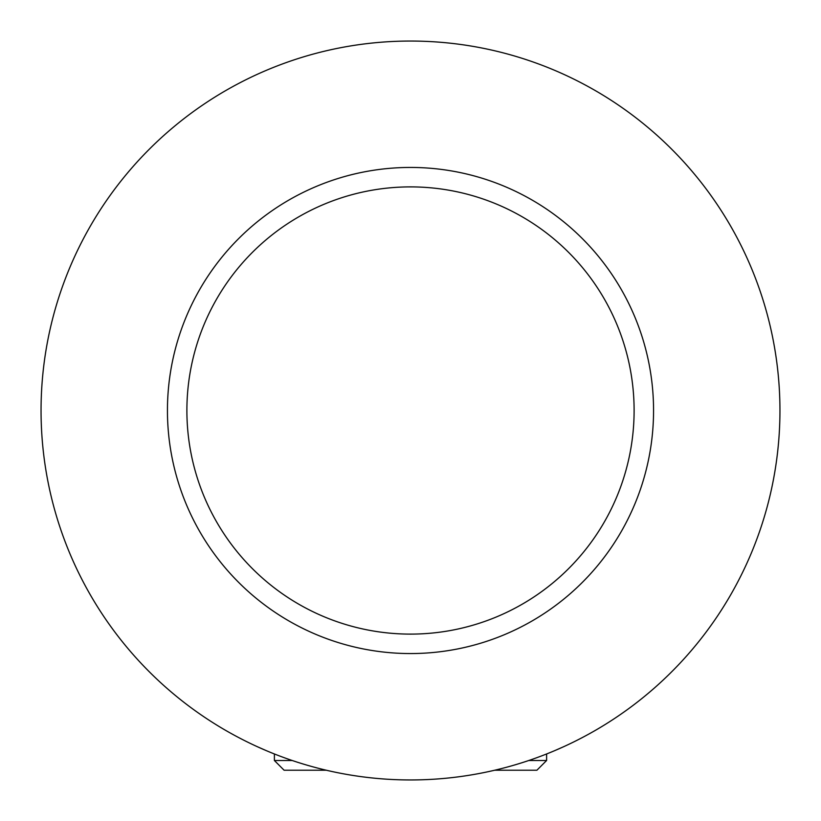<?xml version="1.0" encoding="UTF-8"?>
<svg xmlns="http://www.w3.org/2000/svg" width="821" height="821" viewBox="0 0 821 821"><rect width="100%" height="100%" fill="white"/><g stroke="black" fill="none" stroke-linecap="round" stroke-linejoin="round"><path stroke-width="1.23" d="M528.775 760.503L546.612 760.503L536.893 770.231L494.694 770.231M554.709 750.64L564.16 746.484M167.443 410.5A243.057 243.057 0 0 1 410.5 167.443A243.057 243.057 0 0 1 653.557 410.5A243.057 243.057 0 0 1 410.5 653.557A243.057 243.057 0 0 1 167.443 410.5A243.057 243.057 0 0 0 410.5 653.557A243.057 243.057 0 0 0 653.557 410.5M41.05 410.5A369.45 369.45 0 0 1 410.5 41.05A369.45 369.45 0 0 1 779.95 410.5A369.45 369.45 0 0 1 410.5 779.95A369.45 369.45 0 0 1 41.05 410.5M259.067 747.49L256.111 746.145M256.85 746.484L266.291 750.64M326.306 770.231L284.107 770.231L274.388 760.503L292.225 760.503M634.11 410.5A223.61 223.61 0 0 0 410.5 186.89A223.61 223.61 0 0 0 186.89 410.5A223.61 223.61 0 0 0 410.5 634.11A223.61 223.61 0 0 0 634.11 410.5M546.612 760.503L546.612 753.965M274.388 760.503L274.388 753.965"/></g></svg>
